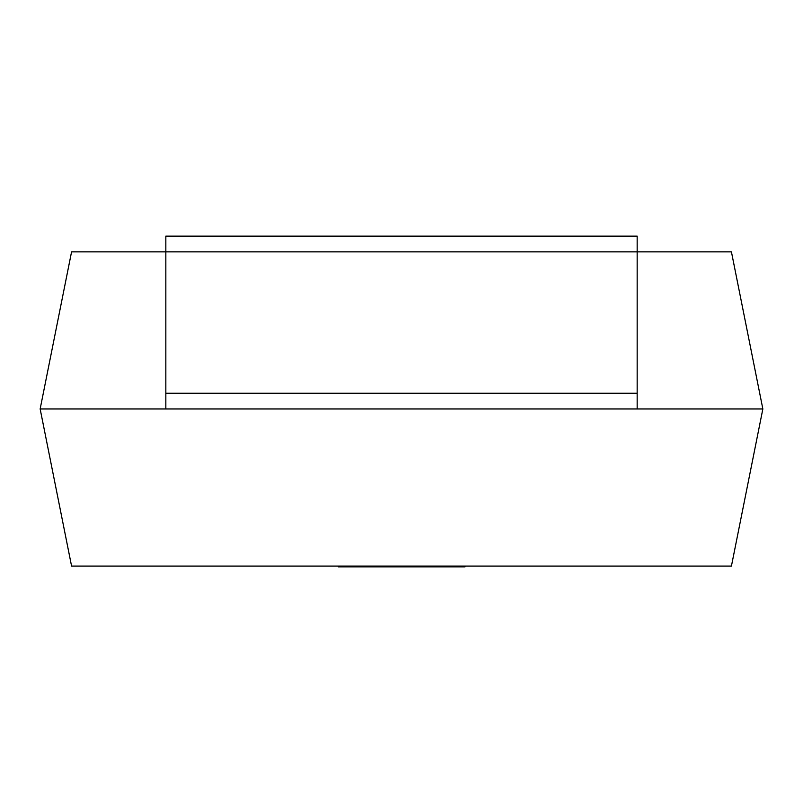 <?xml version="1.0" encoding="UTF-8"?>
<svg xmlns="http://www.w3.org/2000/svg" width="803" height="803" viewBox="0 0 803 803"><rect width="100%" height="100%" fill="white"/><g stroke="black" fill="none" stroke-linecap="round" stroke-linejoin="round"><path stroke-width="1.2" d="M637.16 408.958L40.15 408.958L71.567 566.075L731.433 566.075L762.85 408.958L731.433 251.851L165.84 251.851L165.84 236.142L637.16 236.142L637.16 408.958L762.85 408.958M40.15 408.958L71.567 251.851L165.84 251.851L165.84 393.249L637.16 393.249M165.84 408.958L165.84 393.249M362.775 566.075L362.775 566.858L465.017 566.858L465.017 566.075M362.775 566.858L338.314 566.858L338.314 566.075"/></g></svg>
